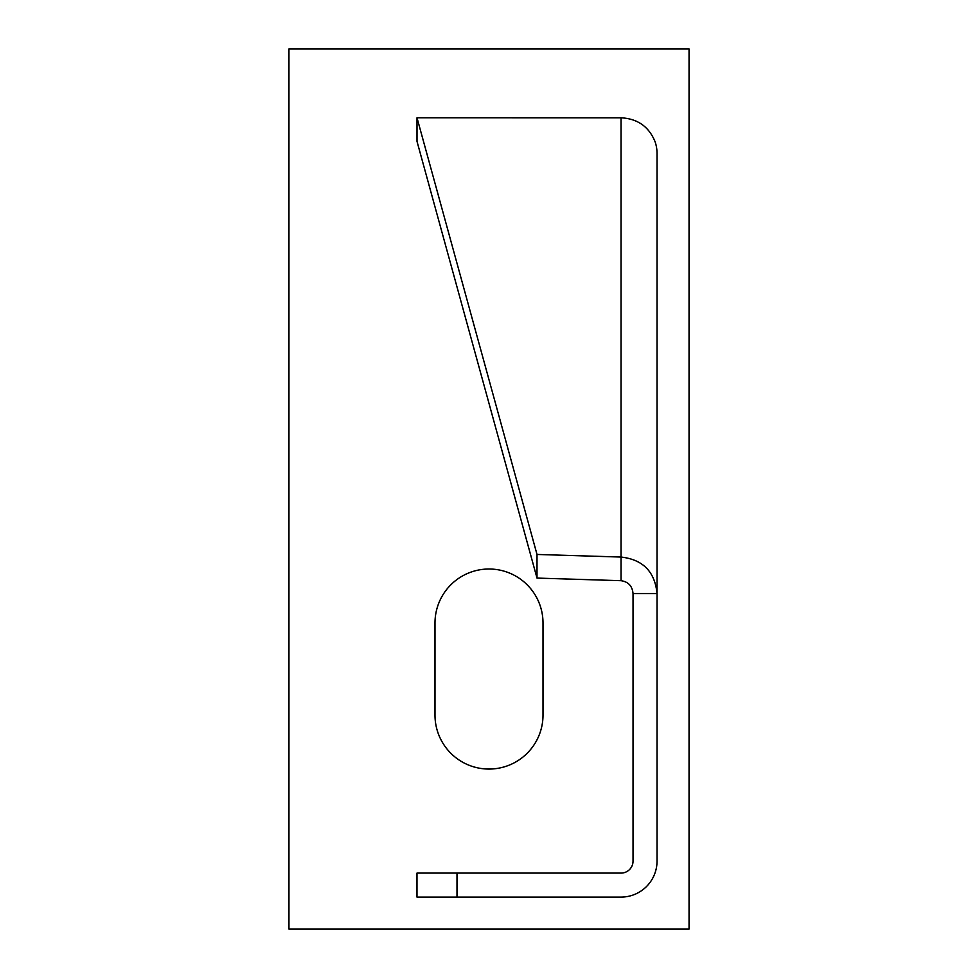<?xml version="1.0" encoding="UTF-8"?>
<svg xmlns="http://www.w3.org/2000/svg" width="978" height="978" viewBox="0 0 978 978"><rect width="100%" height="100%" fill="white"/><g stroke="black" fill="none" stroke-linecap="round" stroke-linejoin="round"><path stroke-width="1.47" d="M416.983 873.085L416.983 897.095L456.995 897.095L456.995 873.085L416.983 873.085M456.995 897.095L621.03 897.095A36.003 36.003 0 0 0 657.033 861.08L657.033 153.485A36.443 36.345 -165.4 0 0 655.126 141.834C648.952 126.675 637.595 118.668 621.03 117.8L417.007 117.776L537.008 554.453L621.03 557.057C642.901 559.514 654.905 571.69 657.033 593.585L633.035 593.585L633.035 861.08A12.005 12.005 0 0 1 621.03 873.085L456.995 873.085M633.035 593.585C632.326 586.054 628.316 581.751 621.03 580.688L537.008 578.084L417.007 141.394L417.007 117.776M537.008 578.084L537.008 554.453M621.03 117.8L621.03 580.688M288.95 929.1L288.95 48.9L689.05 48.9L689.05 929.1L288.95 929.1M489 569.013A54.01 54.01 0 0 1 543.01 623.035L543.01 715.052A54.01 54.01 0 0 1 489 769.063A54.01 54.01 0 0 1 434.99 715.052L434.99 623.035A54.01 54.01 0 0 1 489 569.013"/></g></svg>
